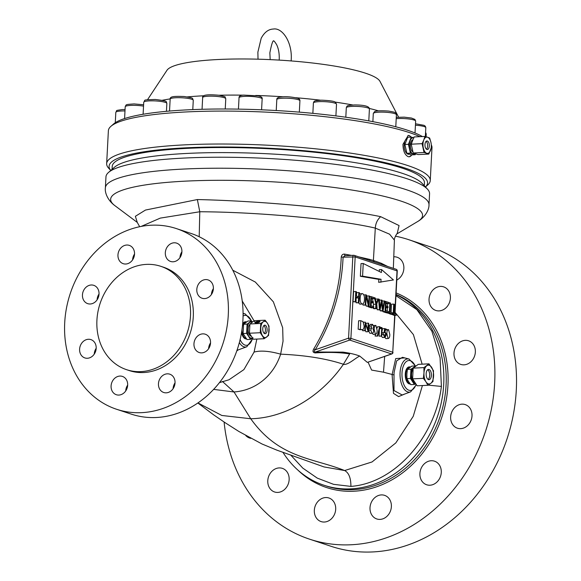<?xml version="1.0" encoding="UTF-8"?>
<svg xmlns="http://www.w3.org/2000/svg" width="581" height="581" viewBox="0 0 581 581"><rect width="100%" height="100%" fill="white"/><g stroke="black" fill="none" stroke-linecap="round" stroke-linejoin="round"><path stroke-width="0.87" d="M147.538 99.692L166.994 70.25A107.158 17.742 3 0 1 250.658 59.03A107.158 17.742 3 0 1 365.507 73.199A107.158 17.742 3 0 1 380.01 81.42L398.581 117.144M162.295 100.281A130.732 21.65 3 0 1 170.175 98.901M187.293 96.896A130.732 21.65 3 0 1 203.844 95.771M219.008 95.24A130.732 21.65 3 0 1 242.996 95.161M255.698 95.451A130.732 21.65 3 0 1 283.383 96.802M295.78 97.724A130.732 21.65 3 0 1 320.538 100.201M335.237 102.125A130.732 21.65 3 0 1 352.776 104.979M369.385 108.458A130.732 21.65 3 0 1 378.42 110.833M110.782 170.465A159.455 26.399 3 0 1 215.181 147.015A159.455 26.399 3 0 1 405.364 168.163A159.455 26.399 3 0 1 425.437 186.959L427.725 184.969A162.026 26.828 -177 0 0 430.26 180.589A162.026 26.828 -177 0 0 407.709 165.527A162.026 26.828 -177 0 0 226.416 144.03A162.026 26.828 -177 0 0 106.657 163.631L108.378 130.703A162.026 26.828 3 0 1 110.913 126.331L113.571 124A159.455 26.399 3 0 1 242.045 109.192A159.455 26.399 3 0 1 407.354 130.173A159.455 26.399 3 0 1 422.38 136.557M110.913 126.331A162.026 26.828 3 0 1 241.456 111.283A162.026 26.828 3 0 1 409.431 132.599A162.026 26.828 3 0 1 419.998 136.673M106.657 163.631A162.026 26.828 -177 0 0 108.72 168.25L110.775 170.473M411.319 137.101L409.278 135.555L408.211 135.409L402.974 144.32C403.061 150.828 404.797 154.945 408.174 156.667L409.22 156.812L412.038 154.858M409.046 156.819A10.719 5.461 87.3 0 0 411.82 154.873M112.068 169.347L112.213 166.464A156.325 25.884 3 0 1 188.818 148.286A156.325 25.884 3 0 1 346.24 156.158A156.325 25.884 3 0 1 424.435 182.826L424.283 185.709M427.507 189.188L422.176 183.436A156.325 25.884 -177 0 0 188.549 153.355A156.325 25.884 -177 0 0 114.392 167.306L108.494 172.47A162.026 26.828 -177 0 0 105.96 176.842L105.386 187.837A162.026 26.828 3 0 1 184.78 168.998A162.026 26.828 3 0 1 347.946 177.154A162.026 26.828 3 0 1 428.989 204.795L429.57 193.807A162.026 26.828 -177 0 0 427.507 189.188A162.026 26.828 -177 0 0 185.361 158.003A162.026 26.828 -177 0 0 108.494 172.47M139.68 226.728L137.269 222.414L135.373 216.299L145.475 210.061L197.358 199.552C258.915 200.924 341.497 208.332 380.671 216.669L399.067 225.559L397.128 233.787L417.695 221.514A156.173 25.862 -177 0 0 360.205 191.44A156.173 25.862 -177 0 0 187.176 181.054A156.173 25.862 -177 0 0 114.871 205.638C108.219 200.844 104.609 193.095 105.386 187.837M397.172 233.758C396.925 232.894 393.627 239.517 394.405 240.135L389.604 234.194L375.304 228.101C337.859 219.371 258.85 212.007 199.784 211.753L197.358 199.552M380.671 216.669C377.381 219.618 375.602 223.416 375.311 228.064M375.304 228.101L373.387 260.484L381.23 263.251L387.73 266.483M381.652 264.471A1.714 1.532 112.7 0 1 381.23 263.251M381.666 336.174L381.274 336.043L381.673 328.468L380.998 328.243L381.303 327.466L382.109 327.735L381.666 336.174L379.066 336.152L379.422 329.318M377.715 336.079L377.301 335.941L379.64 326.696L380.054 326.834L377.715 336.079L375.086 336.043L375.515 334.365M377.105 328.069L377.432 326.798L379.64 326.696M381.862 332.368L382.472 328.693L384.68 328.585L386.467 329.18L386.423 330.044L384.847 330.117M386.423 330.044L384.942 329.55L384.586 331.693L385.109 331.7L386.336 334.917L385.014 337.445L382.451 337.496L381.463 336.188M383.736 334.859L382.785 332.652M385.878 338.629L388.086 338.527L386.859 333.61C386.859 331.17 387.425 329.848 388.551 329.652L389.822 334.591C389.807 337.031 389.226 338.345 388.086 338.527L385.878 338.629L384.949 337.445M384.869 331.664L385.464 330.088M373.191 334.424L375.399 334.315L374.171 329.398C374.171 326.958 374.73 325.643 375.863 325.44L377.134 330.386C377.12 332.826 376.539 334.133 375.399 334.315L373.191 334.424L372.276 333.276M369.85 333.32L372.065 333.211L370.722 330.117L371.702 328.091L371.165 326.086L372.552 324.343L373.677 326.943L372.966 328.505L373.692 331.032L373.271 332.666L372.443 333.269L369.85 333.32L368.514 330.219L369.494 328.192L368.95 326.195L370.344 324.452M365.231 330.727L364.839 330.596L365.282 322.157L367.896 329.783L368.245 323.138L368.637 323.268L368.194 331.707L365.58 324.096L365.231 330.727L362.631 330.705L362.682 329.645M365.994 324.067L366.037 323.239L368.245 323.138M368.194 331.707L365.892 331.787L365.275 329.921M359.508 329.667L362.435 329.681L358.157 329.216L358.6 320.777L360.808 320.676L363.06 321.729L364.164 326.188C363.938 328.875 363.125 330.001 361.723 329.565L358.157 329.216M396.307 315.265L393.184 314.227L393.715 304.095L394.368 304.313L393.896 313.319L396.365 314.139L396.307 315.265L394.1 315.367L390.991 314.052M391.078 312.382L391.507 304.197L393.715 304.095M392.458 313.987L389.335 312.948L389.866 302.817L390.519 303.035L390.047 312.041L392.516 312.861L392.458 313.987L390.25 314.089L387.142 312.694M387.222 311.104L387.404 307.661M387.469 306.463L387.614 303.66M373.706 307.77L370.366 306.659L370.896 296.528L374.164 297.617L374.106 298.743L371.491 297.871L371.324 301.111L373.358 301.786L373.307 302.766L371.274 302.091L371.077 305.751L373.765 306.645L373.706 307.77L371.499 307.872L368.158 306.768L368.18 306.267M374.106 298.743L371.448 298.692M388.391 312.636L385.043 311.525L385.573 301.394L388.849 302.483L388.791 303.609L386.169 302.737L386.002 305.976L388.035 306.652L387.985 307.632L385.951 306.957L385.755 310.617L388.449 311.51L388.391 312.636L386.176 312.738L382.835 311.634L382.872 310.9M388.791 303.609L386.125 303.565M358.956 302.875L358.303 302.665L358.557 297.879L356.153 297.08L355.906 301.866L355.252 301.648L355.783 291.517L356.436 291.735L356.211 295.954L358.615 296.753L358.833 292.534L359.486 292.744L358.956 302.875L356.095 302.766L356.109 297.908M355.906 301.866L353.037 301.757L353.575 291.626L355.783 291.517M356.443 296.034L356.625 292.635L358.833 292.534M369.058 306.231L368.405 306.013L366.175 296.361L365.718 305.119L365.209 304.952L365.739 294.821L366.538 295.083L368.644 304.212L369.08 295.925L369.589 296.099L369.058 306.231L366.197 306.114L365.761 304.241M365.718 305.119L362.994 305.054L363.06 303.87M366.851 296.433L366.872 296.034L369.08 295.925M375.573 299.527L375.784 298.99L378.601 299.084L376.546 304.415L376.328 308.634L374.113 308.743L373.46 308.526L373.503 307.777M373.561 306.579L373.314 302.636M373.104 301.699L372.472 298.816M359.813 304.146L362.021 304.037C360.605 303.093 359.988 301.132 360.169 298.155C360.3 295.148 361.113 293.637 362.588 293.63C364.004 294.567 364.621 296.513 364.461 299.469C364.316 302.498 363.503 304.023 362.021 304.037L359.813 304.146L358.608 302.897M359.428 293.848L362.588 293.63M383.111 310.886L382.4 310.646L381.644 302.403L380.112 309.891L379.415 309.658L378.652 299.099L379.335 299.324L379.952 307.886L381.543 300.057L382.066 300.232L382.857 308.845L384.223 300.943L384.796 301.14L383.111 310.886L380.904 310.988L380.185 310.755L380.105 309.891L377.207 309.767L376.778 303.819M381.55 269.569L381.397 272.525L363.241 263.498L361.026 263.6L360.365 276.265L378.834 279.381L378.674 282.337L393.431 279.948L381.55 269.569L379.342 269.671L379.248 271.458M380.998 328.243L379.676 328.309M381.303 327.466L379.872 327.531M381.673 328.468L379.611 328.57M381.274 336.043L379.066 336.152M394.942 315.323L392.756 352.253A1.714 1.445 -71.7 0 1 391.579 353.938A1.714 0.77 70.8 0 0 391.848 353.945L367.352 362.384L391.579 353.938L349.718 340.059A1.714 1.445 108.3 0 0 350.902 338.382L348.556 338.157A1.714 0.77 70.8 0 0 349.718 340.059L315.512 351.992L343.008 352.13L349.639 353.931C340.11 352.369 328.635 352.035 315.214 352.928C312.854 352.594 312.382 351.244 313.805 348.861C330.698 320.77 339.841 290.144 341.25 256.984L343.088 257.18L345.099 255.698L353.611 255.291A1.714 0.871 -92.7 0 1 353.785 255.32A1.714 1.445 108.3 0 1 355.165 256.933L350.902 338.382L392.756 352.253L394.688 315.338M391.848 353.945L391.848 353.945A1.714 1.714 0 0 0 392.996 352.413M374.353 262.053L373.387 260.484L369.574 259.373A1.714 1.293 104.1 0 0 369.923 260.578M394.782 313.609L397.026 270.811A1.714 1.445 -71.7 0 0 396.089 269.257A1.714 1.714 0 0 1 397.266 270.971L355.165 256.933L343.088 257.18C341.621 290.456 332.339 321.322 315.243 349.777C313.704 351.12 313.791 351.854 315.512 351.992A1.714 0.61 -93.8 0 0 315.214 352.928M416.286 384.767L410.644 391.848A16.631 8.475 -92.7 0 1 400.069 372.704A16.631 8.475 -92.7 0 1 409.097 359.051L402.48 357.3L396.641 360.852L394.063 372.682L394.02 374.963L383.496 372.196L371.6 370.075L368.093 362.224M383.496 372.196L384.673 356.443M422.147 364.171L413.396 334.598L395.095 312.404M392.081 374.752L395.712 358.586L404.761 357.903M395.966 295.678L416.875 309.637L431.886 331.228L440.071 357.707L441.4 386.43C435.343 436.396 395.501 483.072 350.909 486.399L333.559 484.329L317.262 478.112L302.817 468.141L290.565 454.894M428.153 385.123L441.4 386.43M282.874 452.207A102.016 86.133 -71.7 0 0 323.944 485.229A102.016 86.133 -71.7 0 0 443.717 384.252A102.016 86.133 -71.7 0 0 396.017 294.698M370.01 507.663A12.433 10.494 -71.7 0 0 376.786 518.956A12.433 10.494 -71.7 0 0 391.376 506.654A12.433 10.494 -71.7 0 0 384.607 495.361A12.433 10.494 -71.7 0 0 370.01 507.663M419.903 473.479A12.433 10.494 -71.7 0 0 426.679 484.772A12.433 10.494 -71.7 0 0 441.277 472.469A12.433 10.494 -71.7 0 0 434.501 461.176A12.433 10.494 -71.7 0 0 419.903 473.479M450.645 416.904A12.433 10.494 -71.7 0 0 457.414 428.197A12.433 10.494 -71.7 0 0 472.012 415.894A12.433 10.494 -71.7 0 0 465.236 404.601A12.433 10.494 -71.7 0 0 450.645 416.904M453.986 353.095A12.433 10.494 -71.7 0 0 460.762 364.396A12.433 10.494 -71.7 0 0 475.352 352.086A12.433 10.494 -71.7 0 0 468.584 340.793A12.433 10.494 -71.7 0 0 453.986 353.095M429.039 299.157A12.433 10.494 -71.7 0 0 435.815 310.45A12.433 10.494 -71.7 0 0 450.406 298.147A12.433 10.494 -71.7 0 0 443.637 286.854A12.433 10.494 -71.7 0 0 429.039 299.157M396.787 280.086A12.433 10.494 -71.7 0 0 403.86 268.524A12.433 10.494 -71.7 0 0 397.084 257.23A12.433 10.494 -71.7 0 0 393.787 256.787M245.792 435.554A12.433 10.494 -71.7 0 0 249.605 438.023A12.433 10.494 -71.7 0 0 250.789 438.328M267.783 480.676A12.433 10.494 -71.7 0 0 274.552 491.969A12.433 10.494 -71.7 0 0 289.149 479.659A12.433 10.494 -71.7 0 0 282.373 468.366A12.433 10.494 -71.7 0 0 267.783 480.676M314.328 510.292A12.433 10.494 -71.7 0 0 321.104 521.593A12.433 10.494 -71.7 0 0 335.695 509.283A12.433 10.494 -71.7 0 0 328.926 497.99A12.433 10.494 -71.7 0 0 314.328 510.292M395.385 236.155A157.734 133.18 108.3 0 1 408.733 239.684A157.734 133.18 108.3 0 1 494.663 383.002A157.734 133.18 108.3 0 1 309.462 539.132A157.734 133.18 108.3 0 1 224.106 422.009M309.462 539.132L331.083 546.307A157.734 133.18 -71.7 0 0 516.291 390.171A157.734 133.18 -71.7 0 0 430.354 246.852L408.733 239.684M410.208 384.005A8.57 4.372 -92.7 0 1 410.026 384.019A8.57 4.372 -92.7 0 1 405.262 374.011A8.57 4.372 -92.7 0 1 409.213 366.894A8.57 4.372 -92.7 0 1 409.402 366.894M410.026 384.019L410.302 384.012A8.57 4.372 -92.7 0 1 405.625 373.997A8.57 4.372 -92.7 0 1 409.583 366.88A8.57 4.372 -92.7 0 1 410.411 366.996M394.02 374.963L394.005 390.563L402.161 394.971M405.11 393.882L398.573 396.591L393.482 393.352L392.095 374.76M350.909 486.399C350.924 478.025 348.832 472.745 344.635 470.545L372.036 461.96L395.828 442.904L413.236 416.323L422.416 385.552M367.352 362.384L359.704 356.044C355.158 354.33 349.588 353.03 343.008 352.13M197.838 402.974L213.786 414.95L225.305 422.815L238.871 431.472L262.067 444.015L276.897 450.159L324.045 466.935L344.635 470.545C312.854 457.755 279.229 458.627 250.731 418.748C286.702 418.029 322.361 394.869 343.327 364.403L343.415 364.258C326.399 358.63 305.468 355.267 280.638 354.163C273.557 375.907 255.596 390.432 234.012 391.972L250.731 418.748L221.811 415.466L197.939 402.909M345.23 255.691A1.714 0.988 99.8 0 1 344.591 254.122L351.512 255.393M358.608 256.831L369.574 259.373M344.591 254.122C342.812 253.962 341.693 254.914 341.25 256.984M396.089 269.257L354.236 255.379A1.714 1.714 0 0 0 353.611 255.291A1.714 0.871 -92.7 0 0 352.82 256.715L348.556 338.157L315.243 349.777L313.805 348.861M349.639 353.931L343.327 364.403C348.113 365.18 354.875 358.397 359.704 356.044M199.203 236.75L199.784 211.753L160.276 218.115L141.125 226.437M232.778 270.216L255.342 282.061L273.36 301.822L282.664 327.713L283.041 341.229L280.638 354.163C269.395 351.004 260.542 350.314 254.071 352.086L256.846 339.072M222.414 381.434L234.012 391.972L213.619 389.379M255.074 322.506L242.219 300.965M238.275 349.885L236.787 350.88M219.422 382.639L228.987 379.778L243.904 369.603L254.071 352.086M132.599 259.881A9.645 8.141 108.3 0 1 132.606 259.78A9.645 8.141 108.3 0 1 134.538 254.035M97.092 299.847A9.645 8.141 108.3 0 1 97.1 299.745A9.645 8.141 108.3 0 1 99.031 294.001M94.253 354.127A9.645 8.141 108.3 0 1 94.253 354.025A9.645 8.141 108.3 0 1 96.185 348.28M125.736 390.919A9.645 8.141 108.3 0 1 125.736 390.817A9.645 8.141 108.3 0 1 127.667 385.08M173.102 388.682A9.645 8.141 108.3 0 1 173.109 388.58A9.645 8.141 108.3 0 1 175.041 382.835M208.608 348.716A9.645 8.141 108.3 0 1 208.615 348.615A9.645 8.141 108.3 0 1 210.547 342.87M211.455 294.436A9.645 8.141 108.3 0 1 211.455 294.335A9.645 8.141 108.3 0 1 213.387 288.59M179.972 257.637A9.645 8.141 108.3 0 1 179.972 257.536A9.645 8.141 108.3 0 1 181.904 251.798M116.549 409.256L131.204 414.108A95.153 80.345 -71.7 0 0 242.931 319.92A95.153 80.345 -71.7 0 0 191.091 233.46L176.435 228.609A95.153 80.345 108.3 0 1 228.275 315.062A95.153 80.345 108.3 0 1 116.549 409.256A95.153 80.345 108.3 0 1 64.709 322.796A95.153 80.345 108.3 0 1 176.435 228.609M117.958 254.921A9.645 8.141 -71.7 0 0 123.208 263.68A9.645 8.141 -71.7 0 0 134.531 254.137A9.645 8.141 -71.7 0 0 129.28 245.378A9.645 8.141 -71.7 0 0 117.958 254.921M82.451 294.887A9.645 8.141 -71.7 0 0 87.702 303.645A9.645 8.141 -71.7 0 0 99.024 294.102A9.645 8.141 -71.7 0 0 93.773 285.336A9.645 8.141 -71.7 0 0 82.451 294.887M79.604 349.166A9.645 8.141 -71.7 0 0 84.862 357.925A9.645 8.141 -71.7 0 0 96.185 348.382A9.645 8.141 -71.7 0 0 90.926 339.616A9.645 8.141 -71.7 0 0 79.604 349.166M111.087 385.966A9.645 8.141 -71.7 0 0 116.345 394.724A9.645 8.141 -71.7 0 0 127.667 385.181A9.645 8.141 -71.7 0 0 122.409 376.415A9.645 8.141 -71.7 0 0 111.087 385.966M158.453 383.721A9.645 8.141 -71.7 0 0 163.711 392.487A9.645 8.141 -71.7 0 0 175.034 382.937A9.645 8.141 -71.7 0 0 169.783 374.179A9.645 8.141 -71.7 0 0 158.453 383.721M193.96 343.756A9.645 8.141 -71.7 0 0 199.218 352.522A9.645 8.141 -71.7 0 0 210.54 342.972A9.645 8.141 -71.7 0 0 205.282 334.213A9.645 8.141 -71.7 0 0 193.96 343.756M196.806 289.476A9.645 8.141 -71.7 0 0 202.057 298.242A9.645 8.141 -71.7 0 0 213.387 288.692A9.645 8.141 -71.7 0 0 208.129 279.933A9.645 8.141 -71.7 0 0 196.806 289.476M165.324 252.684A9.645 8.141 -71.7 0 0 170.574 261.443A9.645 8.141 -71.7 0 0 181.904 251.9A9.645 8.141 -71.7 0 0 176.646 243.134A9.645 8.141 -71.7 0 0 165.324 252.684M126.571 369.676L129.367 370.598A54.44 45.964 -71.7 0 0 193.277 316.718A54.44 45.964 -71.7 0 0 163.624 267.26L160.835 266.33A54.44 45.964 -71.7 0 0 96.918 320.218A54.44 45.964 -71.7 0 0 126.571 369.676A54.44 45.964 -71.7 0 0 190.488 315.795A54.44 45.964 -71.7 0 0 160.835 266.33M245.56 321.794A8.57 4.372 87.3 0 0 245.378 321.794A8.57 4.372 87.3 0 0 242.64 323.98M241.58 332.223A8.57 4.372 87.3 0 0 246.184 338.919A8.57 4.372 87.3 0 0 246.373 338.905M242.538 325.011A8.57 4.372 -92.7 0 1 245.748 321.772A8.57 4.372 -92.7 0 1 246.569 321.889M363.241 263.498L362.573 276.164L360.365 276.265M362.573 276.164L381.042 279.279L378.834 279.381M381.042 279.279L380.889 282.235M384.223 300.943L382.145 301.045M381.543 300.057L379.393 300.159M379.415 309.658L377.207 309.767M382.4 310.646L380.185 310.755M360.169 298.155L359.203 298.198M376.328 308.634L375.667 308.417L375.892 304.197L374.454 297.712L375.232 297.966L376.365 303.108L377.991 298.881M375.892 304.197L373.685 304.306M375.667 308.417L373.46 308.526M365.739 294.821L363.808 294.908M365.209 304.952L362.994 305.054M368.405 306.013L366.197 306.114M355.252 301.648L353.037 301.757M358.557 297.879L356.342 297.98M358.303 302.665L356.095 302.766M387.985 307.632L385.907 307.734M385.573 301.394L384.745 301.437M385.043 311.525L382.835 311.634M373.307 302.766L371.23 302.868M370.896 296.528L369.56 296.593M370.366 306.659L368.158 306.768M389.866 302.817L388.827 302.868M389.335 312.948L387.12 313.05M393.184 314.227L390.977 314.328M360.365 329.115L360.808 320.676M364.839 330.596L362.631 330.705M368.107 331.678L365.892 331.787M365.282 322.157L363.445 322.244M370.068 324.409L372.552 324.343M371.165 326.086L368.95 326.195M371.702 328.091L369.494 328.192M370.722 330.117L368.514 330.219M374.171 329.398L373.467 329.434M373.401 325.505L375.863 325.44M386.859 333.61L386.278 333.632M386.089 329.717L388.551 329.652M382.451 337.496L384.666 337.387L383.46 334.569L384.731 336.53L385.951 334.758L384.992 332.543L381.848 332.76M384.223 332.579L384.992 332.543L384.012 332.659L384.68 328.585M385.951 334.758L383.859 334.852M383.46 334.569L381.746 334.649M377.301 335.941L375.086 336.043M431.443 145.199A162.026 26.828 3 0 1 431.988 147.668L430.26 180.589M410.978 137.094A10.719 5.461 87.3 0 0 408.029 135.424M409.38 154.234L408.741 154.263A8.141 4.147 -92.7 0 1 404.558 148.947A8.141 4.147 -92.7 0 1 407.237 138.162M411.254 137.087L407.709 137.254L404.899 144.48L406.867 153.29L411.653 154.88L415.197 154.713L410.411 153.123L408.443 144.313L411.254 137.087L413.933 137.864M406.867 153.29L410.411 153.123M415.618 153.9L415.197 154.713M404.899 144.48L408.443 144.313M414.972 153.682A8.141 4.147 -92.7 0 1 413.098 153.907A8.141 4.147 -92.7 0 1 409.721 148.707A8.141 4.147 -92.7 0 1 410.135 140.682A8.141 4.147 -92.7 0 1 413.614 137.777M412.793 151.772A6.166 3.145 -92.7 0 1 410.644 148.017A6.166 3.145 -92.7 0 1 412.641 139.861M428.829 154.067L417.986 154.575L413.207 152.992L411.232 144.182L414.042 136.949L424.885 136.441L423.767 140.036A8.141 4.147 87.3 0 0 423.346 148.061A8.141 4.147 87.3 0 0 426.723 153.261A8.141 4.147 87.3 0 0 430.521 150.435A8.141 4.147 87.3 0 0 430.942 142.418L429.664 138.024L427.565 137.218A8.141 4.147 87.3 0 0 423.767 140.036L422.075 143.667L424.043 152.483L428.829 154.067L431.639 146.84L430.942 142.418A8.141 4.147 87.3 0 0 427.565 137.218L424.885 136.441M427.369 141.016A4.285 2.186 -92.7 0 1 429.337 145.548A4.285 2.186 -92.7 0 1 427.347 149.52A4.285 2.186 -92.7 0 1 426.926 149.462A4.285 2.186 -92.7 0 1 424.958 144.93A4.285 2.186 -92.7 0 1 426.941 140.958A4.285 2.186 -92.7 0 1 427.369 141.016M422.075 143.667L411.232 144.182M424.043 152.483L413.207 152.992M246.184 338.919L246.467 338.905A8.57 4.372 -92.7 0 1 241.805 330.836M242.408 326.29A8.141 4.147 -92.7 0 1 244.441 322.702A8.141 4.147 -92.7 0 1 245.763 322.201L246.133 322.186M246.104 338.447A8.141 4.147 -92.7 0 1 241.986 329.587M251.5 320.843L247.956 321.017L243.57 324.271L243.083 333.53L246.635 333.363L247.121 324.104L251.5 320.843L252.386 321.939M243.57 324.271L247.121 324.104M243.083 333.53L246.983 339.536L250.534 339.369L246.635 333.363M253.011 337.728L250.534 339.369M252.386 338.077A8.141 4.147 -92.7 0 1 248.871 336.355A8.141 4.147 -92.7 0 1 247.165 328.723A8.141 4.147 -92.7 0 1 249.598 322.462A8.141 4.147 -92.7 0 1 252.031 322.194M251.036 336.181A6.166 3.145 -92.7 0 1 248.218 330.916A6.166 3.145 -92.7 0 1 249.823 324.474M264.159 338.723L268.545 335.469L269.032 326.202L267.376 323.189A8.141 4.147 87.3 0 0 263.229 321.816L260.746 323.457L260.266 332.724L264.159 338.723L253.323 339.239L249.423 333.233L249.91 323.973L254.296 320.712L265.132 320.204L263.229 321.816A8.141 4.147 87.3 0 0 260.796 328.076A8.141 4.147 87.3 0 0 262.503 335.709A8.141 4.147 87.3 0 0 266.643 337.082A8.141 4.147 87.3 0 0 269.083 330.821A8.141 4.147 87.3 0 0 267.376 323.189L265.132 320.204M264.043 325.433A4.285 2.186 -92.7 0 1 264.733 325.171A4.285 2.186 -92.7 0 1 267.057 328.643A4.285 2.186 -92.7 0 1 265.837 333.465A4.285 2.186 -92.7 0 1 265.139 333.734A4.285 2.186 -92.7 0 1 262.815 330.255A4.285 2.186 -92.7 0 1 264.043 325.433M260.746 323.457L249.91 323.973M259.685 321.983A2.52 0.704 -12.6 0 0 259.983 321.54A2.52 0.704 -12.6 0 0 258.051 321.278A2.52 0.704 -12.6 0 0 255.357 322.186A2.52 0.704 -12.6 0 0 255.059 322.637A2.52 0.704 -12.6 0 0 256.991 322.898A2.52 0.704 -12.6 0 0 259.685 321.983M257.31 321.663A2.52 0.704 -12.6 0 0 255.408 322.433A2.52 0.704 -12.6 0 0 255.124 322.745M260.266 332.724L249.423 333.233M259.968 321.663A2.52 0.704 -12.6 0 0 259.039 321.446M259.257 321.721L256.548 322.949M257.252 321.983L257.536 321.504L259.322 321.584L257.201 322.462M255.901 322.963L256.86 321.997L258.436 321.692L257.201 321.751M256.526 322.949L255.858 322.753M257.143 322.223L256.475 322.716M409.968 367.286L409.605 367.308A8.141 4.147 87.3 0 0 405.843 374.07A8.141 4.147 87.3 0 0 409.946 383.554M414.217 381.833A7.023 3.58 -92.7 0 1 411.573 374.011A7.023 3.58 -92.7 0 1 412.989 369.32M415.204 383.322A8.141 4.147 -92.7 0 1 412.713 381.456A8.141 4.147 -92.7 0 1 411.007 373.823A8.141 4.147 -92.7 0 1 413.44 367.562A8.141 4.147 -92.7 0 1 414.253 367.148M427.877 385.29L417.129 385.799L412.612 378.848L413.178 368.129L423.927 367.62L423.977 372.966A9.427 4.808 87.3 0 0 425.953 381.804L427.877 385.29L430.753 383.395A9.427 4.808 87.3 0 0 433.571 376.147A9.427 4.808 87.3 0 0 431.596 367.308A9.427 4.808 87.3 0 0 426.803 365.718A9.427 4.808 87.3 0 0 423.977 372.966L423.36 378.34L425.953 381.804A9.427 4.808 87.3 0 0 430.753 383.395L432.954 381.521L433.52 370.794L429.003 363.844L423.927 367.62M412.612 378.848L423.36 378.34M427.696 369.734A5.142 2.622 -92.7 0 1 428.531 369.414A5.142 2.622 -92.7 0 1 431.32 373.59A5.142 2.622 -92.7 0 1 429.853 379.371A5.142 2.622 -92.7 0 1 429.018 379.691A5.142 2.622 -92.7 0 1 426.236 375.522A5.142 2.622 -92.7 0 1 427.696 369.734A5.142 2.622 87.3 0 1 429.7 374.513A5.142 2.622 87.3 0 1 428.161 379.451A5.142 2.622 87.3 0 0 428.161 379.451M413.178 368.129L418.255 364.352L429.003 363.844M415.517 383.758L414.369 384.477L410.469 378.471L410.956 369.211L415.509 366.161M415.342 365.95L411.798 366.117L407.412 369.378L406.874 374.019L406.925 378.638L408.581 381.652L410.825 384.644L414.369 384.477M406.925 378.638L410.469 378.471M407.412 369.378L410.956 369.211M263.905 325.542A4.285 2.186 -92.7 0 1 265.423 329.427A4.285 2.186 -92.7 0 1 264.275 333.436M426.113 141.336A4.285 2.186 -92.7 0 1 427.631 145.214A4.285 2.186 -92.7 0 1 426.483 149.223M143.536 106.134A11.576 1.917 -177 0 0 133.652 105.343A11.576 1.917 -177 0 0 125.206 106.744C126.535 104.427 124.675 104.573 134.124 103.926L143.609 104.769M369.414 109.003A11.576 1.917 -177 0 0 369.422 108.959A11.576 1.917 -177 0 0 369.422 108.923A11.576 1.917 -177 0 0 357.852 106.439A11.576 1.917 -177 0 0 346.305 107.754A11.576 1.917 -177 0 0 346.305 107.79M425.35 136.564L425.815 127.66A11.576 1.917 -177 0 0 415.437 125.206M124.988 110.942A11.576 1.917 -177 0 0 121.494 110.993A11.576 1.917 -177 0 0 115.822 112.336C117.507 110.107 114.29 110.768 122.286 109.569L125.06 109.526M336.079 103.65A11.576 1.917 -177 0 0 323.428 101.624A11.576 1.917 -177 0 0 313.391 102.997C314.314 100.687 313.755 100.818 321.569 100.179C329.696 100.52 334.293 101.196 335.36 102.205L336.508 104.21A11.576 1.917 -177 0 0 336.079 103.65M426.076 136.76L426.222 133.95A11.576 1.917 -177 0 0 425.524 133.238M298.314 99.707A11.576 1.917 -177 0 0 285.358 98.174A11.576 1.917 -177 0 0 276.81 99.576C276.643 98.087 278.139 97.209 281.298 96.954C285.787 96.388 291.146 96.787 297.378 98.153C299.186 98.654 300.036 99.533 299.919 100.789A11.576 1.917 -177 0 0 298.314 99.707M155.171 100.905A11.576 1.917 -177 0 0 143.739 102.22C146.042 99.983 140.842 99.91 155.272 99.474C168.548 101.116 165.854 101.247 166.856 103.433A11.576 1.917 -177 0 0 155.171 100.905M258.683 97.361A11.576 1.917 -177 0 0 246.162 96.323A11.576 1.917 -177 0 0 239.038 97.717C238.878 96.228 240.374 95.357 243.526 95.095L257.841 95.829C261.101 96.453 262.539 97.485 262.154 98.93A11.576 1.917 -177 0 0 258.683 97.361M219.894 96.773A11.576 1.917 -177 0 0 202.66 97.55C201.927 94.964 207.475 94.209 219.298 95.284C227.817 97.412 224.186 96.352 225.777 98.763A11.576 1.917 -177 0 0 219.894 96.773M396.416 114.726A11.576 1.917 -177 0 0 386.35 112.293A11.576 1.917 -177 0 0 373.663 113.07A11.576 1.917 -177 0 0 373.3 113.513L374.44 111.755C375.834 110.739 380.548 110.513 388.58 111.065C396.278 112.518 395.741 112.329 396.416 114.726L395.784 126.767M415.023 132.998L415.647 121.102A11.576 1.917 -177 0 0 408.741 118.974A11.576 1.917 -177 0 0 396.206 118.691M184.584 97.978A11.576 1.917 -177 0 0 170.16 99.09C169.986 96.628 173.094 96.047 184.322 96.526C194.323 98.204 192.086 97.862 193.27 100.302A11.576 1.917 -177 0 0 184.584 97.978M323.944 485.229L326.297 486.014A102.016 86.133 -71.7 0 0 446.077 385.036A102.016 86.133 -71.7 0 0 396.031 294.436M396.111 292.926A103.389 87.295 108.3 0 1 447.951 385.21A103.389 87.295 108.3 0 1 391.739 479.957A103.389 87.295 108.3 0 1 297.777 470M415.183 365.957A14.975 7.633 87.3 0 0 407.158 360.997A14.975 7.633 87.3 0 0 402.001 372.937A14.975 7.633 87.3 0 0 407.078 389.197A14.975 7.633 87.3 0 0 416.04 384.448M243.076 313.914A16.631 8.475 -92.7 0 1 245.255 313.943L243.069 313.362M251.348 320.85A14.975 7.633 87.3 0 0 243.061 316.042M252.779 338.578L246.809 346.741A16.631 8.475 -92.7 0 1 239.343 342.579M240.098 339.587A14.975 7.633 87.3 0 0 252.539 338.273M291.146 60.932L291.219 59.879C292.417 41.817 282.068 27.336 273.266 29.05C268.437 29.224 264.413 32.296 261.196 38.266L257.87 52.167L258.029 59.189M270.172 59.632L269.853 52.798C271.654 43.691 273.019 39.762 273.941 41.019L273.833 41.04M279.178 60.104L279.229 59.255C279.425 53.568 278.568 48.717 276.658 44.693C274.951 41.948 273.971 40.728 273.724 41.033M124.588 118.568L125.206 106.744M345.811 117.224L346.305 107.754C347.22 105.437 346.668 105.568 354.475 104.936C364.105 104.965 369.088 106.229 369.422 108.727L368.797 120.899M425.815 127.66L425.343 126.244L424.036 125.322L415.509 123.775M115.278 122.714L115.822 112.336M312.854 113.346L313.391 102.997M426.222 133.95L425.575 132.337M276.236 110.535L276.81 99.576M143.108 114.268L143.739 102.22M238.442 109.126L239.038 97.717M202.05 109.286L202.66 97.55M415.647 121.102L414.907 119.403L411.457 118.03L404.231 117.151L396.278 117.369M169.529 111.051L170.16 99.09M428.989 204.795C429.214 210.104 424.813 217.439 417.695 221.514M137.269 222.414L114.871 205.638M394.405 240.135L393.344 268.342M397.266 270.971L395.022 313.689M415.604 366.088L409.097 359.051M409.213 366.894L409.583 366.88M410.644 391.848L402.139 394.978M251.907 321.329L245.255 313.943M246.809 346.741L236.968 350.365M245.378 321.794L245.748 321.772M192.783 109.606L193.27 100.302M372.871 121.654L373.3 113.513M225.239 108.996L225.777 98.763M261.581 109.809L262.154 98.93M166.442 111.32L166.856 103.433M299.324 112.133L299.919 100.789M335.898 115.902L336.508 104.21"/></g></svg>
